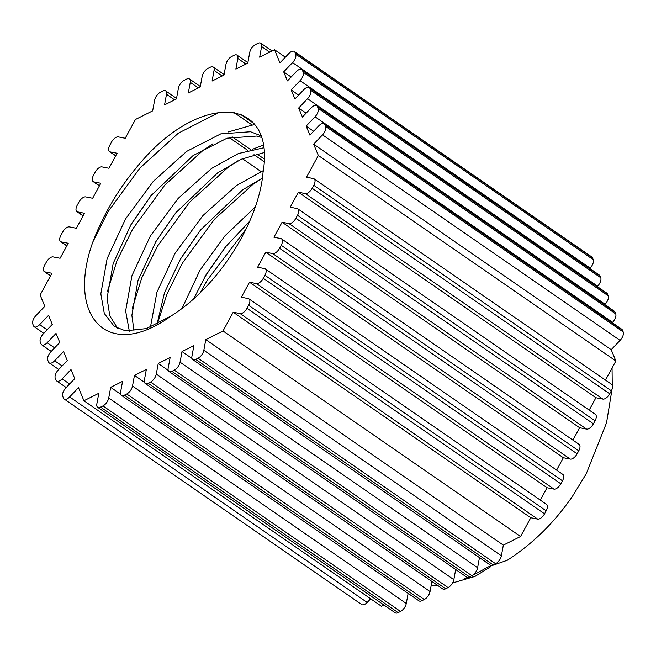 <?xml version="1.0" encoding="UTF-8"?>
<svg xmlns="http://www.w3.org/2000/svg" width="656" height="656" viewBox="0 0 656 656"><rect width="100%" height="100%" fill="white"/><g stroke="black" fill="none" stroke-linecap="round" stroke-linejoin="round"><path stroke-width="0.98" d="M261.334 137.383L256.75 136.054L227.009 138.186L192.979 155.636L151.011 195.627L131.11 224.36L113.193 263.417L107.076 298.16L109.765 315.749L117.572 328.344M260.76 135.677L250.518 131.749L220.777 133.881L186.747 151.331L153.373 181.269L125.501 218.989L107.133 258.579L100.835 293.847L104.304 313.494L114.292 326.426L125.394 330.796L146.419 328.599L171.109 315.962C108.47 361.882 65.772 317.184 92.857 241.949L108.019 211.74L139.999 167.961L178.342 133.176L219.227 112.299M264.015 152.61L241.359 159.219L217.776 172.758L175.808 212.749L155.907 241.49L137.99 280.547L131.872 315.282L134.004 331.132M263.573 147.83L238.39 153.545L211.544 168.453L178.17 198.399L150.298 236.119L131.93 275.709L125.632 310.977L129.339 331.206M157.301 324.121L166.977 293.978L182.409 263.113L214.389 219.342L252.732 184.557L262.425 178.071L242.572 189.887L200.605 229.879L180.703 258.612L164.508 292.674L157.022 324.261M263.294 170.626L236.34 185.582L202.966 215.529L175.086 253.249L156.923 292.24L150.429 327.164M249.674 221.261L225.402 247.009L206.123 274.675L193.643 298.906M255.291 207.025L225.024 235.725L199.883 270.37L182.015 308.476M92.857 241.949C105.485 209.002 124.46 179.162 149.773 152.43C208.985 92.07 275.331 100.63 263.031 172.487A120.155 59.712 124.6 0 1 241.679 237.521A120.155 59.712 124.6 0 1 171.109 315.962M120.655 394.223L110.675 387.335L108.732 397.987A6.945 3.452 124.6 0 1 102.959 405.925L100.581 407.114A6.945 3.452 124.6 0 1 97.646 407.278A6.945 3.452 124.6 0 1 96.842 403.948L98.794 393.297L83.927 400.75L78.499 387.647L69.626 396.937A6.945 3.452 124.6 0 1 64.181 399.037A6.945 3.452 124.6 0 1 63.501 398.167L62.755 396.355A6.945 3.452 124.6 0 1 63.763 390.804A6.945 3.452 124.6 0 1 65.879 387.901L74.759 378.61L71.012 369.574L62.14 378.865A6.945 3.452 124.6 0 1 56.695 380.964A6.945 3.452 124.6 0 1 56.014 380.095L55.26 378.282A6.945 3.452 124.6 0 1 56.277 372.731A6.945 3.452 124.6 0 1 58.392 369.828L67.273 360.538L63.525 351.501L54.645 360.792A6.945 3.452 124.6 0 1 49.2 362.891A6.945 3.452 124.6 0 1 48.528 362.014L47.773 360.21A6.945 3.452 124.6 0 1 48.79 354.658A6.945 3.452 124.6 0 1 50.906 351.755L59.778 342.465L56.039 333.428L47.158 342.719A6.945 3.452 124.6 0 1 41.713 344.818A6.945 3.452 124.6 0 1 41.033 343.941L40.287 342.137A6.945 3.452 124.6 0 1 41.303 336.585A6.945 3.452 124.6 0 1 43.419 333.683L52.291 324.392L48.552 315.356L39.672 324.638A6.945 3.452 124.6 0 1 34.227 326.745A6.945 3.452 124.6 0 1 33.546 325.868L32.8 324.064A6.945 3.452 124.6 0 1 33.817 318.513A6.945 3.452 124.6 0 1 35.932 315.602L44.805 306.311L40.123 295.02L51.939 273.265L45.01 271.904A6.945 3.452 124.6 0 1 44.321 271.617A6.945 3.452 124.6 0 1 44.657 265.196L46.289 262.195A6.945 3.452 124.6 0 1 53.152 256.906L60.081 258.267L68.224 243.261L61.303 241.9A6.945 3.452 124.6 0 1 60.606 241.621A6.945 3.452 124.6 0 1 60.951 235.192L62.574 232.191A6.945 3.452 124.6 0 1 69.446 226.902L76.375 228.263L84.517 213.266L77.588 211.904A6.945 3.452 124.6 0 1 76.9 211.617A6.945 3.452 124.6 0 1 77.236 205.189L78.868 202.187A6.945 3.452 124.6 0 1 85.731 196.898L92.66 198.26L100.803 183.262L93.882 181.901A6.945 3.452 124.6 0 1 93.193 181.614A6.945 3.452 124.6 0 1 93.529 175.193L95.153 172.192A6.945 3.452 124.6 0 1 102.024 166.895L108.953 168.264L117.096 153.258L110.167 151.897A6.945 3.452 124.6 0 1 109.478 151.61A6.945 3.452 124.6 0 1 109.814 145.189L111.446 142.188A6.945 3.452 124.6 0 1 118.31 136.899L125.239 138.26L135.423 119.507L152.659 110.856L154.611 100.204A6.945 3.452 124.6 0 1 155.759 97.113A6.945 3.452 124.6 0 1 160.384 92.275L162.762 91.077A6.945 3.452 124.6 0 1 165.689 90.913A6.945 3.452 124.6 0 1 166.501 94.243L164.549 104.894L176.439 98.933L178.391 88.281A6.945 3.452 124.6 0 1 179.531 85.182A6.945 3.452 124.6 0 1 184.156 80.344L186.534 79.146A6.945 3.452 124.6 0 1 189.469 78.991A6.945 3.452 124.6 0 1 190.273 82.32L188.329 92.972L200.211 87.002L202.163 76.35A6.945 3.452 124.6 0 1 203.311 73.259A6.945 3.452 124.6 0 1 207.936 68.413L210.314 67.224A6.945 3.452 124.6 0 1 213.249 67.06A6.945 3.452 124.6 0 1 214.053 70.389L212.101 81.041L223.991 75.079L225.943 64.427A6.945 3.452 124.6 0 1 227.091 61.328A6.945 3.452 124.6 0 1 231.716 56.49L234.094 55.293A6.945 3.452 124.6 0 1 237.021 55.129A6.945 3.452 124.6 0 1 237.833 58.458L235.881 69.11L247.771 63.148L249.723 52.496A6.945 3.452 124.6 0 1 250.863 49.397A6.945 3.452 124.6 0 1 255.496 44.559L257.865 43.37A6.945 3.452 124.6 0 1 260.801 43.206A6.945 3.452 124.6 0 1 261.605 46.535L259.661 57.187L274.52 49.733L279.948 62.837L288.829 53.546A6.945 3.452 124.6 0 1 294.273 51.439A6.945 3.452 124.6 0 1 294.946 52.316L295.7 54.12A6.945 3.452 124.6 0 1 292.568 62.582L283.695 71.873L291.149 77.023M107.281 291.895L116.932 260.826L132.815 228.862L164.795 185.09L203.139 150.306L212.962 143.746M132.077 309.025L141.729 277.955L157.612 245.992L189.592 202.212L227.935 167.428L237.751 160.876M200.392 292.576L207.206 280.243L246.016 229.124M110.675 387.335L122.565 381.366L120.614 392.017A6.945 3.452 124.6 0 0 121.426 395.347A6.945 3.452 124.6 0 0 124.353 395.183L126.731 393.994A6.945 3.452 124.6 0 0 132.504 386.056L134.455 375.404L146.345 369.443L144.394 380.095A6.945 3.452 124.6 0 0 145.206 383.424A6.945 3.452 124.6 0 0 148.133 383.26L150.511 382.063A6.945 3.452 124.6 0 0 156.284 374.125L158.235 363.473L170.125 357.512L168.174 368.164A6.945 3.452 124.6 0 0 168.977 371.493A6.945 3.452 124.6 0 0 171.913 371.329L174.291 370.14A6.945 3.452 124.6 0 0 180.064 362.202L182.007 351.55L193.897 345.589L191.946 356.241A6.945 3.452 124.6 0 0 192.757 359.57A6.945 3.452 124.6 0 0 195.685 359.406L198.063 358.209A6.945 3.452 124.6 0 0 203.836 350.271L205.787 339.619L223.024 330.977L233.208 312.223L530.761 517.74L537.69 519.101A6.945 3.452 -55.4 0 0 544.554 513.812L546.186 510.811A6.945 3.452 -55.4 0 0 546.522 504.39L248.968 298.865A6.945 3.452 124.6 0 1 248.632 305.294L247 308.295A6.945 3.452 124.6 0 1 240.137 313.584L233.208 312.223M318.324 155.464L313.642 144.164L611.195 349.689L615.877 360.98L318.324 155.464L306.508 177.21L313.437 178.571A6.945 3.452 124.6 0 1 314.126 178.858A6.945 3.452 124.6 0 1 313.789 185.287L312.166 188.288A6.945 3.452 124.6 0 1 305.294 193.577L298.365 192.216L290.223 207.214L297.152 208.575A6.945 3.452 124.6 0 1 297.84 208.862A6.945 3.452 124.6 0 1 297.504 215.291L295.872 218.284A6.945 3.452 124.6 0 1 289.001 223.581L282.08 222.22L273.929 237.218L280.858 238.579A6.945 3.452 124.6 0 1 281.547 238.866A6.945 3.452 124.6 0 1 281.211 245.287L279.579 248.288A6.945 3.452 124.6 0 1 272.716 253.577L265.787 252.216L257.644 267.222L264.573 268.583A6.945 3.452 124.6 0 1 265.262 268.87A6.945 3.452 124.6 0 1 264.926 275.29L263.294 278.292A6.945 3.452 124.6 0 1 256.422 283.581L249.501 282.219L241.351 297.225L248.28 298.587A6.945 3.452 124.6 0 1 248.968 298.865M283.695 71.873L287.435 80.909L296.315 71.619A6.945 3.452 124.6 0 1 301.76 69.52A6.945 3.452 124.6 0 1 302.441 70.389L303.187 72.201A6.945 3.452 124.6 0 1 300.054 80.655L291.182 89.946L294.921 98.982L303.802 89.692A6.945 3.452 124.6 0 1 309.247 87.592A6.945 3.452 124.6 0 1 309.927 88.462L310.673 90.274A6.945 3.452 124.6 0 1 307.541 98.728L298.669 108.019L302.408 117.055L311.288 107.764A6.945 3.452 124.6 0 1 316.733 105.665A6.945 3.452 124.6 0 1 317.414 106.534L318.16 108.347A6.945 3.452 124.6 0 1 315.028 116.801L306.155 126.091L309.894 135.128L318.775 125.837A6.945 3.452 124.6 0 1 324.22 123.738A6.945 3.452 124.6 0 1 324.9 124.615L325.647 126.419A6.945 3.452 124.6 0 1 322.522 134.874L313.642 144.164M130.61 225.221L151.626 194.873M227.976 132.02L254.708 124.435M155.398 242.343L176.423 211.995M252.765 149.15L263.187 145.189M180.195 259.473L201.22 229.124M204.992 276.602L226.017 246.246M612.245 322.678L612.581 322.317A6.945 3.452 -55.4 0 0 615.713 313.863L614.967 312.059A6.945 3.452 -55.4 0 0 614.287 311.182L316.733 105.665M611.195 349.689L620.068 340.398A6.945 3.452 -55.4 0 0 623.2 331.936L622.454 330.132A6.945 3.452 -55.4 0 0 621.773 329.255L324.22 123.738M615.877 360.98L605.488 380.103M298.365 192.216L595.919 397.733L602.848 399.094A6.945 3.452 -55.4 0 0 609.711 393.805L611.343 390.804A6.945 3.452 -55.4 0 0 611.679 384.383L314.126 178.858M595.919 397.733L589.203 410.107M282.08 222.22L579.625 427.737L586.554 429.098A6.945 3.452 -55.4 0 0 593.426 423.809L595.049 420.808A6.945 3.452 -55.4 0 0 595.394 414.379L297.84 208.862M579.625 427.737L572.909 440.11M265.787 252.216L563.34 457.74L570.269 459.102A6.945 3.452 -55.4 0 0 577.132 453.813L578.764 450.811A6.945 3.452 -55.4 0 0 579.1 444.383L281.547 238.866M563.34 457.74L556.624 470.114M249.501 282.219L547.047 487.736L553.976 489.105A6.945 3.452 -55.4 0 0 560.847 483.808L562.471 480.807A6.945 3.452 -55.4 0 0 562.807 474.386L265.262 268.87M547.047 487.736L540.331 500.11M530.761 517.74L520.577 536.493L503.341 545.144L205.787 339.619M192.757 359.57L490.311 565.087A6.945 3.452 -55.4 0 0 493.238 564.923L495.616 563.725A6.945 3.452 -55.4 0 0 501.389 555.796L503.341 545.144M168.977 371.493L466.531 577.009A6.945 3.452 -55.4 0 0 469.466 576.854L471.844 575.656A6.945 3.452 -55.4 0 0 477.609 567.719L479.462 557.6M145.206 383.424L442.751 588.94A6.945 3.452 -55.4 0 0 445.686 588.776L448.064 587.587A6.945 3.452 -55.4 0 0 453.837 579.65L455.69 569.523M121.426 395.347L418.979 600.871A6.945 3.452 -55.4 0 0 421.906 600.707L424.284 599.51A6.945 3.452 -55.4 0 0 430.057 591.573L431.91 581.454M97.646 407.278L395.199 612.794A6.945 3.452 -55.4 0 0 398.135 612.63L400.504 611.441A6.945 3.452 -55.4 0 0 406.277 603.504L408.13 593.377M383.957 605.029L381.48 606.267L83.927 400.75M64.181 399.037L361.727 604.561A6.945 3.452 -55.4 0 0 367.171 602.454L370.665 598.805M589.777 268.452L590.121 268.099A6.945 3.452 -55.4 0 0 593.245 259.645L592.499 257.833A6.945 3.452 -55.4 0 0 591.819 256.963L294.273 51.439M597.272 286.533L597.608 286.172A6.945 3.452 -55.4 0 0 600.74 277.718L599.986 275.905A6.945 3.452 -55.4 0 0 599.305 275.036L301.76 69.52M604.758 304.605L605.094 304.245A6.945 3.452 -55.4 0 0 608.227 295.79L607.472 293.986A6.945 3.452 -55.4 0 0 606.8 293.109L309.247 87.592M490.565 566.751L475.001 576.427L463.513 579.15A160.195 79.614 -55.4 0 0 468.023 577.321M472.41 575.337A160.195 79.614 -55.4 0 0 487.293 567.227L507.318 560.257C532.82 543.75 554.533 522.43 572.458 496.289L586.226 473.853L606.554 422.759L612.007 389.385M242.49 158.727L261.047 171.552M144.435 382.3L134.455 375.404M168.215 370.369L158.235 363.473M191.987 358.438L182.007 351.55M285.335 57.195L274.52 49.733M223.024 330.977L520.577 536.493M291.182 89.946L298.636 95.095M298.669 108.019L306.122 113.168M306.155 126.091L313.609 131.241M45.01 271.904L50.586 275.758M47.134 329.796L39.672 324.638M61.303 241.9L66.871 245.754M77.588 211.904L83.164 215.75M54.62 347.869L47.158 342.719M93.882 181.901L99.458 185.755M62.107 365.941L54.645 360.792M110.167 151.897L115.743 155.751M69.593 384.014L62.14 378.865M367.171 602.454L69.626 396.937M166.501 94.243L174.611 99.851M229.19 137.547L247.755 150.363M253.987 154.677L264.081 161.647M398.135 612.63L100.581 407.114M400.504 611.441L102.959 405.925M406.277 603.504L108.732 397.987M190.273 82.32L198.391 87.92M233.782 112.365L251.822 124.829M421.906 600.707L124.353 395.183M424.284 599.51L126.731 393.994M430.057 591.573L132.504 386.056M214.053 70.389L222.163 75.989M445.686 588.776L148.133 383.26M448.064 587.587L150.511 382.063M453.837 579.65L156.284 374.125M237.833 58.458L245.943 64.067M469.466 576.854L171.913 371.329M471.844 575.656L174.291 370.14M477.609 567.719L180.064 362.202M493.238 564.923L195.685 359.406M261.605 46.535L269.723 52.136M495.616 563.725L198.063 358.209M501.389 555.796L203.836 350.271M294.946 52.316L592.499 257.833M537.69 519.101L240.137 313.584M295.7 54.12L593.245 259.645M544.554 513.812L247 308.295M292.568 62.582L590.121 268.099M546.186 510.811L248.632 305.294M302.441 70.389L599.986 275.905M553.976 489.105L256.422 283.581M303.187 72.201L600.74 277.718M560.847 483.808L263.294 278.292M300.054 80.655L597.608 286.172M562.471 480.807L264.926 275.29M309.927 88.462L607.472 293.986M570.269 459.102L272.716 253.577M310.673 90.274L608.227 295.79M577.132 453.813L279.579 248.288M307.541 98.728L605.094 304.245M578.764 450.811L281.211 245.287M317.414 106.534L614.967 312.059M586.554 429.098L289.001 223.581M318.16 108.347L615.713 313.863M593.426 423.809L295.872 218.284M315.028 116.801L612.581 322.317M595.049 420.808L297.504 215.291M324.9 124.615L622.454 330.132M602.848 399.094L305.294 193.577M325.647 126.419L623.2 331.936M609.711 393.805L312.166 188.288M322.522 134.874L620.068 340.398M611.343 390.804L313.789 185.287M612.056 368.016L612.245 385.015M50.512 275.897L44.321 271.617M431.123 585.775L437.454 585.283M452.583 582.946L475.001 576.427M43.755 333.322L34.227 326.745M66.797 245.893L60.606 241.621M51.242 351.395L41.713 344.818M83.091 215.89L76.9 211.617M99.376 185.886L93.193 181.614M58.728 369.467L49.2 362.891M115.669 155.89L109.478 151.61M66.223 387.548L56.695 380.964M264.163 158.932L256.914 153.922M250.674 149.617L232.117 136.792M176.538 98.4L165.689 90.913M254.003 123.566L240.088 113.947M200.31 86.477L189.469 78.991M224.09 74.546L213.249 67.06M247.87 62.623L237.021 55.129M272.043 50.971L260.801 43.206"/></g></svg>
